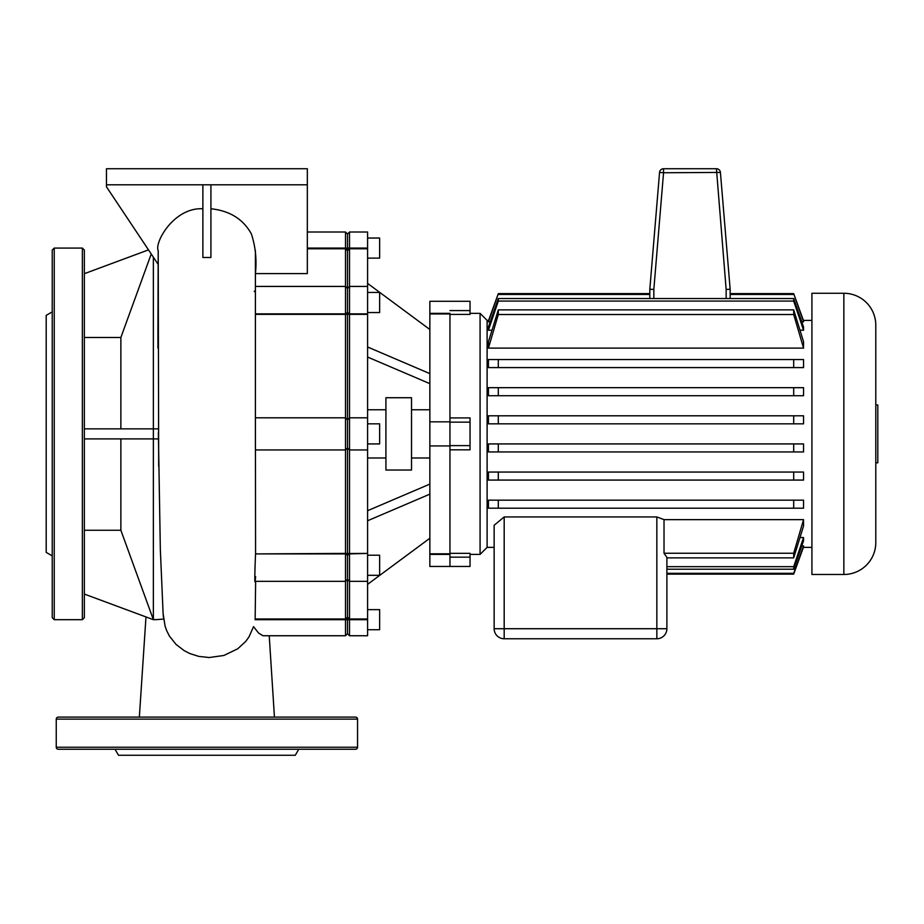 <?xml version="1.0" encoding="UTF-8"?>
<svg xmlns="http://www.w3.org/2000/svg" width="924" height="924" viewBox="0 0 924 924"><rect width="100%" height="100%" fill="white"/><g stroke="black" fill="none" stroke-linecap="round" stroke-linejoin="round"><path stroke-width="1.39" d="M52.229 311.885L46.2 315.361L46.2 552.39L52.229 555.867M52.229 433.876L52.229 250.081L54.239 248.071L54.239 619.681L52.229 617.671L52.229 433.876M84.361 250.081L84.361 617.671L82.352 619.681L82.352 248.071L84.361 250.081M115.038 749.249L118.515 755.266L295.276 755.266L298.752 749.249M56.249 747.239L357.553 747.239A2.01 2.01 0 0 1 355.544 749.249L58.247 749.249A2.01 2.01 0 0 1 56.249 747.239L56.249 719.115A2.01 2.01 0 0 1 58.247 717.105L355.544 717.105A2.01 2.01 0 0 1 357.553 719.115L56.249 719.115M357.553 747.239L357.553 719.115M653.834 298.544L653.834 289.42L649.815 289.247L649.815 298.544M730.156 298.544L730.156 289.247L720.42 172.418A4.019 4.019 0 0 0 716.423 168.734L726.149 289.42L730.156 289.247L730.156 293.624L793.693 293.624L803.557 320.836L803.557 321.841L801.789 321.841M663.548 168.734A4.019 4.019 0 0 0 659.551 172.418L649.815 289.247L659.551 172.418L663.548 172.753L663.548 168.734L716.423 168.734M490.205 321.841L488.438 321.841L488.438 320.836L498.302 293.624L649.815 293.624L649.815 289.247M875.79 462.82L877.8 462.82L877.8 404.943L875.79 404.943L875.79 325.213A31.936 31.936 0 0 0 843.855 293.266L843.855 574.485A31.936 31.936 0 0 0 875.79 542.55L875.79 462.82M843.855 293.266L811.919 293.266L811.919 574.485L843.855 574.485M470.039 313.352L480.076 313.352L480.076 554.4L487.11 547.366L487.11 320.385L488.6 320.385M803.557 330.214L793.693 301.074L793.693 298.544L803.557 326.992L803.557 330.214L800.08 330.214M491.914 330.214L488.438 330.214L488.438 326.992L498.302 298.544L498.302 301.074L488.438 330.214M803.557 415.8L803.557 423.839L793.693 423.839L793.693 415.8L803.557 415.8M488.438 423.839L488.438 415.8L498.302 415.8L498.302 423.839L488.438 423.839M803.557 348.105L793.693 314.518L793.693 309.875L803.557 341.753L803.557 348.105L488.438 348.105L488.438 341.753L498.302 309.875L498.302 314.518L488.438 348.105M803.557 387.676L803.557 395.715L793.693 395.715L793.693 387.676L803.557 387.676M488.438 395.715L488.438 387.676L498.302 387.676L498.302 395.715L488.438 395.715M488.438 367.59L488.438 359.552L498.302 359.552L498.302 367.59L488.438 367.59M803.557 359.552L803.557 367.59L793.693 367.59L793.693 359.552L803.557 359.552M449.953 314.414L470.039 314.414L470.039 301.305L429.856 301.305L429.856 313.352L449.953 313.352L449.953 566.447L449.953 554.4L429.856 554.4L429.856 566.447L470.039 566.447L470.039 553.337L449.953 553.337M449.953 449.826L470.039 449.826L470.039 417.925L449.953 417.925M656.849 638.761A10.048 10.048 0 0 0 666.885 628.724L666.885 557.345L666.885 628.724L656.849 628.724L656.849 638.761L504.181 638.761L656.849 638.761M504.181 516.943L656.849 516.943L656.849 628.724L504.181 628.724L504.181 516.943L494.144 525.271L494.144 628.724A10.048 10.048 0 0 0 504.181 638.761L504.181 628.724L494.144 628.724L494.144 547.366L487.11 547.366M656.849 516.943L664.021 519.646L664.021 553.245L666.885 557.345M664.021 519.646L803.557 519.646L803.557 525.999L793.693 557.877L793.693 553.245L803.557 519.646M800.08 537.537L803.557 537.537L803.557 540.759L793.693 569.207L666.885 569.207M801.789 545.922L803.557 545.922L803.557 546.927L793.693 574.127L666.885 574.127M803.557 443.924L803.557 451.952L793.693 451.952L793.693 443.924L803.557 443.924M488.438 451.952L488.438 443.924L498.302 443.924L498.302 451.952L488.438 451.952M803.557 472.048L803.557 480.076L793.693 480.076L793.693 472.048L803.557 472.048M488.438 480.076L488.438 472.048L498.302 472.048L498.302 480.076L488.438 480.076M803.557 500.161L803.557 508.2L793.693 508.2L793.693 500.161L803.557 500.161M488.438 508.2L488.438 500.161L498.302 500.161L498.302 508.2L488.438 508.2M793.693 569.207L793.693 566.678L666.885 566.678M793.693 574.127L793.693 573.319L666.885 573.319M793.693 573.319L803.557 545.922M803.557 321.841L793.693 293.624M498.302 293.624L488.438 321.841M793.693 294.433L730.156 294.433M649.815 294.433L498.302 294.433M793.693 298.544L498.302 298.544M793.693 301.074L498.302 301.074M793.693 309.875L498.302 309.875M793.693 314.518L498.302 314.518M793.693 566.678L803.557 537.537M793.693 557.877L666.885 557.877M793.693 553.245L664.021 553.245M793.693 472.048L498.302 472.048M793.693 480.076L498.302 480.076M793.693 500.161L498.302 500.161M793.693 508.2L498.302 508.2M793.693 443.924L498.302 443.924M793.693 451.952L498.302 451.952M793.693 359.552L498.302 359.552M793.693 367.59L498.302 367.59M793.693 387.676L498.302 387.676M793.693 395.715L498.302 395.715M793.693 423.839L498.302 423.839M793.693 415.8L498.302 415.8M875.79 325.213L875.79 542.55M411.526 397.724L411.526 470.039L385.92 470.039L385.92 397.724L411.526 397.724M367.59 609.644L379.649 609.644L379.649 629.729L367.59 629.729M367.59 258.119L379.649 258.119L379.649 238.034L367.59 238.034M367.59 312.543L379.649 312.543L379.649 292.446L367.59 292.446M367.59 443.924L379.649 443.924L379.649 423.839L367.59 423.839M367.59 575.306L379.649 575.306L379.649 555.22L367.59 555.22M449.953 445.934L449.953 313.964L429.856 313.964L429.856 553.799L449.953 553.799L449.953 445.934L429.856 445.934M429.856 313.352L429.856 313.964M429.856 553.799L429.856 554.4M449.953 421.829L429.856 421.829M349.515 618.988L349.515 314.345L347.505 314.241L347.505 419.819L349.515 417.81L347.505 419.819L347.505 553.522L367.59 553.407L349.515 553.903L347.505 555.324L347.505 617.14L349.515 618.988L367.59 618.988L367.59 619.681L349.515 619.681L349.515 618.988M367.59 248.775L349.515 248.775L349.515 232.005L367.59 232.005L367.59 314.345L349.515 314.345L349.515 248.775L347.505 250.623L347.505 314.241L345.495 314.345L345.495 635.747L262.959 635.747L258.547 633.044L253.557 626.622L248.949 636.971L245.726 641.429L237.734 648.787L223.885 655.462L209.159 657.53L198.752 656.386L189.917 653.58L184.292 650.715L176.103 644.467L169.439 636.128L166.643 630.584L165.073 626.102L163.121 613.675L160.337 549.572L158.385 433.922M255.625 576.622C254.204 593.208 254.955 565.523 255.567 553.903L345.495 553.407L347.505 553.522L347.505 555.324L347.505 234.015L347.505 250.623L345.495 248.775L345.495 314.345L255.405 314.345M347.505 447.944L345.495 449.953L347.505 447.944L349.515 449.953L367.59 449.953L367.59 553.407M255.567 553.903L345.495 553.903L347.505 555.324L347.505 633.749L347.505 617.14L345.495 618.988L255.151 618.988L255.636 581.335M345.495 635.747L347.505 633.749L349.515 635.747L349.515 619.681L255.059 619.681M349.515 635.747L367.59 635.747L367.59 619.681M367.59 618.988L367.59 553.903M367.59 314.345L367.59 417.81L349.515 417.81M367.59 449.953L367.59 417.81M367.59 357.045L429.856 383.656M367.59 346.997L429.856 373.619M367.59 283.402L429.856 329.498M367.59 584.349L429.856 538.253M367.59 510.706L429.856 484.095M367.59 520.755L429.856 494.144M151.236 253.973L120.871 337.491L120.871 428.852M120.871 337.491L84.361 337.491M158.339 428.852L84.361 428.852M84.361 438.9L153.361 438.9L153.361 257.161M84.361 530.261L120.871 530.261L153.361 619.611L153.361 438.9L158.431 438.9M84.361 273.689L148.51 249.873M120.871 438.9L120.871 530.261M153.361 619.611L156.699 619.611L153.361 619.681L84.361 594.074M156.699 619.611L163.663 619.057M163.409 617.163L163.132 613.732M210.915 184.8L210.915 257.507L202.876 257.484L202.876 184.8M202.876 208.766C173.92 207.172 154.239 242.619 158.212 250.716L157.935 332.062M210.915 208.778C229.73 210.741 243.22 219.138 251.386 233.945C255.555 246.777 256.895 259.99 255.405 273.596L307.334 273.596L307.334 168.734L106.456 168.734L106.456 186.81L158.131 264.322M158.685 466.47L158.212 250.716M349.515 232.005L347.505 234.015L345.495 232.005L345.495 248.775L307.334 248.775M345.495 417.81L347.505 419.819L345.495 417.81L255.405 417.81L255.567 553.407M255.405 291.626L254.389 291.626M345.495 449.953L255.405 449.953M106.456 184.8L307.334 184.8M653.834 289.42L663.548 172.753L720.42 172.418M726.149 289.42L726.149 298.544M449.953 422.153L470.039 422.153M470.039 445.611L449.953 445.611M470.039 310.591L449.953 310.591M449.953 557.16L470.039 557.16M307.334 248.071L367.59 248.071M255.405 313.86L345.495 313.86L347.505 312.439L349.515 313.86L367.59 313.86M255.405 291.129L254.4 291.129M54.239 248.071L82.352 248.071M82.352 619.681L54.239 619.681M803.395 320.385L811.919 320.385M470.039 554.4L480.076 554.4M487.11 320.385L480.076 313.352M803.395 547.366L811.919 547.366M411.526 409.771L429.856 409.771M367.59 409.771L385.92 409.771M255.405 286.428L345.495 286.428L347.505 288.438L349.515 286.428L367.59 286.428M255.128 581.335L345.495 581.335L347.505 579.325L349.515 581.335L367.59 581.335M367.59 457.981L385.92 457.981M411.526 457.981L429.856 457.981M158.374 432.42L158.443 440.39M157.935 326.715L157.935 348.105M274.44 717.105L269.231 635.747M139.351 717.105L145.98 616.943M345.495 232.005L307.334 232.005M255.405 447.551L255.405 250.589"/></g></svg>
